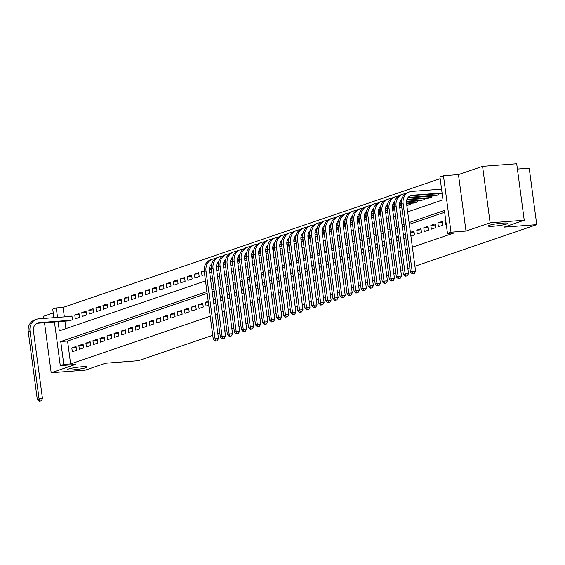 <?xml version="1.0" encoding="UTF-8"?>
<svg xmlns="http://www.w3.org/2000/svg" width="565" height="565" viewBox="0 0 565 565"><rect width="100%" height="100%" fill="white"/><g stroke="black" fill="none" stroke-linecap="round" stroke-linejoin="round"><path stroke-width="0.85" d="M493.52 226.198A9.916 1.052 -7.6 0 1 488.202 225.972A9.916 1.052 -7.6 0 1 502.532 223.119A9.916 1.052 -7.6 0 1 507.85 223.345A9.916 1.052 -7.6 0 1 493.52 226.198M72.878 369.849A9.916 1.052 -7.6 0 1 67.56 369.623A9.916 1.052 -7.6 0 1 81.89 366.777A9.916 1.052 -7.6 0 1 87.215 367.003A9.916 1.052 -7.6 0 1 72.878 369.849M407.676 211.882L442.995 199.819L439.937 176.923L443.461 175.722L450.997 232.208L447.473 233.409L444.422 210.512L409.102 222.568M458.469 174.578L466.005 231.064L490.123 222.829L524.235 220.237L516.7 163.744L482.581 166.343L458.469 174.578L443.461 175.722M517.413 169.062L529.214 168.165L536.75 224.651L414.929 266.256M53.244 312.968L43.639 316.245L43.929 318.434M53.88 317.678L52.736 309.154L56.26 307.953L57.517 317.403M440.17 178.653L63.082 307.431L56.26 307.953M490.123 222.829L482.581 166.343M44.501 322.714L51.175 372.738L75.286 364.503L60.278 365.647L54.445 321.958M212.758 335.299L138.284 360.731L105.535 363.224L85.294 370.139L51.175 372.738M445.721 220.258L444.923 220.527L445.432 224.347L446.23 224.072M438.391 226.749L442.614 225.308L442.105 221.494L437.882 222.935L438.391 226.749M431.349 229.157L435.573 227.716L435.064 223.895L430.841 225.336L431.349 229.157M424.308 231.558L428.538 230.117L428.023 226.297L423.799 227.744L424.308 231.558M417.274 233.966L421.497 232.519L420.989 228.705L416.758 230.146L417.274 233.966M410.91 236.135L414.456 234.927L413.947 231.106L410.402 232.321M403.869 238.543L405.854 237.865M396.835 240.944L398.819 240.266M389.793 243.346L391.778 242.668M382.752 245.754L384.737 245.076M375.711 248.155L377.695 247.477M368.67 250.563L370.654 249.885M361.635 252.965L363.613 252.287M354.594 255.366L356.579 254.695M347.553 257.774L349.537 257.096M340.511 260.175L342.496 259.497M333.47 262.584L335.455 261.906M326.436 264.985L328.413 264.307M319.395 267.393L321.379 266.715M312.353 269.795L314.338 269.117M305.312 272.196L307.296 271.525M298.271 274.604L300.255 273.926M291.229 277.005L293.214 276.327M284.195 279.414L286.18 278.736M277.154 281.815L279.138 281.137M270.112 284.223L272.097 283.545M263.071 286.625L265.056 285.947M256.03 289.026L258.014 288.348M248.996 291.434L250.973 290.756M241.954 293.835L243.939 293.157M234.913 296.244L236.897 295.566M227.872 298.645L229.856 297.967M220.83 301.053L222.815 300.375M213.789 303.454L215.774 302.776M208.224 301.364L205.561 302.275L206.07 306.089L208.739 305.178M199.028 308.497L203.252 307.056L202.743 303.236L198.52 304.676L199.028 308.497M191.994 310.898L196.217 309.458L195.709 305.637L191.479 307.085L191.994 310.898M184.953 313.307L189.176 311.859L188.668 308.045L184.444 309.486L184.953 313.307M177.911 315.708L182.135 314.267L181.626 310.446L177.403 311.894L177.911 315.708M170.87 318.109L175.094 316.668L174.585 312.855L170.362 314.295L170.87 318.109M163.829 320.517L168.052 319.077L167.544 315.256L163.32 316.697L163.829 320.517M156.788 322.919L161.018 321.478L160.502 317.664L156.279 319.105L156.788 322.919M149.753 325.327L153.977 323.879L153.468 320.065L149.245 321.506L149.753 325.327M142.712 327.728L146.935 326.288L146.427 322.467L142.203 323.915L142.712 327.728M135.671 330.137L139.894 328.689L139.386 324.875L135.162 326.316L135.671 330.137M128.629 332.538L132.853 331.097L132.344 327.276L128.121 328.724L128.629 332.538M121.588 334.939L125.818 333.498L125.303 329.685L121.08 331.125L121.588 334.939M114.554 337.347L118.777 335.907L118.269 332.086L114.038 333.527L114.554 337.347M107.512 339.749L111.736 338.308L111.227 334.494L107.004 335.935L107.512 339.749M100.471 342.157L104.695 340.709L104.186 336.895L99.963 338.336L100.471 342.157M93.43 344.558L97.653 343.117L97.145 339.297L92.921 340.744L93.43 344.558M86.389 346.966L90.612 345.519L90.103 341.705L85.88 343.146L86.389 346.966M79.354 349.368L83.578 347.927L83.069 344.106L78.839 345.554L79.354 349.368M68.196 320.913L72.461 319.797L71.953 315.976L70.717 316.4M79.142 314.684L74.771 315.016L78.994 313.575L79.503 317.389L75.279 318.829L74.771 315.016M86.177 312.276L81.805 312.615L86.028 311.167L86.544 314.988L82.313 316.428L81.805 312.615M93.218 309.874L88.846 310.206L93.07 308.765L93.578 312.579L89.355 314.027L88.846 310.206M100.259 307.473L95.888 307.805L100.111 306.364L100.619 310.178L96.396 311.619L95.888 307.805M107.301 305.065L102.929 305.397L107.152 303.956L107.661 307.777L103.437 309.217L102.929 305.397M114.342 302.663L109.97 302.995L114.194 301.555L114.702 305.368L110.479 306.809L109.97 302.995M121.376 300.255L117.004 300.587L121.235 299.146L121.743 302.967L117.52 304.408L117.004 300.587M128.417 297.854L124.046 298.186L128.269 296.745L128.778 300.559L124.554 302.007L124.046 298.186M135.459 295.453L131.087 295.785L135.31 294.337L135.819 298.158L131.596 299.598L131.087 295.785M142.5 293.044L138.128 293.376L142.352 291.936L142.86 295.749L138.637 297.197L138.128 293.376M149.541 290.643L145.17 290.975L149.393 289.534L149.902 293.348L145.678 294.789L145.17 290.975M156.583 288.235L152.211 288.567L156.434 287.126L156.943 290.947L152.72 292.388L152.211 288.567M163.617 285.834L159.245 286.165L163.469 284.725L163.984 288.538L159.754 289.979L159.245 286.165M170.658 283.425L166.287 283.764L170.51 282.316L171.018 286.137L166.795 287.578L166.287 283.764M177.7 281.024L173.328 281.356L177.551 279.915L178.06 283.729L173.836 285.177L173.328 281.356M184.741 278.623L180.369 278.955L184.593 277.507L185.101 281.328L180.878 282.768L180.369 278.955M191.782 276.214L187.411 276.546L191.634 275.106L192.142 278.919L187.919 280.367L187.411 276.546M198.816 273.813L194.445 274.145L198.668 272.704L199.184 276.518L194.953 277.959L194.445 274.145M204.248 271.532L201.486 271.737L204.17 270.826M211.289 269.124L209.354 269.272M211.211 268.417L209.361 269.053M218.323 266.722L216.388 266.871M218.252 266.016L216.402 266.645M225.364 264.314L223.429 264.462M225.294 263.608L223.443 264.243M232.406 261.913L230.471 262.061M63.082 307.431L64.346 316.88M64.911 321.16L65.907 328.604M201.486 271.737L201.995 275.558L204.664 274.647M209.721 272.916L211.698 272.245M216.755 270.515L218.74 269.837M223.797 268.114L225.781 267.436M230.838 265.705L232.822 265.027M237.879 263.304L239.864 262.626M244.92 260.896L246.905 260.218M251.955 258.495L253.939 257.817M258.996 256.093L260.981 255.415M266.037 253.685L268.022 253.007M273.079 251.284L275.063 250.606M280.12 248.875L282.105 248.197M287.161 246.474L289.139 245.796M294.196 244.066L296.18 243.388M301.237 241.665L303.221 240.987M308.278 239.263L310.263 238.585M315.319 236.855L317.304 236.177M322.361 234.454L324.345 233.776M329.395 232.046L331.38 231.368M336.436 229.644L338.421 228.966M343.478 227.236L345.462 226.558M350.519 224.835L352.504 224.157M357.56 222.433L359.545 221.755M364.602 220.025L366.579 219.347M371.636 217.624L373.62 216.946M378.677 215.216L380.662 214.538M385.718 212.814L387.703 212.136M392.76 210.406L394.744 209.735M399.801 208.005L401.779 207.327M406.835 205.604L410.381 204.389L410.239 203.329M413.156 203.103L417.422 201.988L417.281 200.921M420.191 200.702L424.463 199.579L424.322 198.52M427.232 198.294L431.498 197.178L431.356 196.112M434.273 195.893L438.539 194.777L438.398 193.71M441.314 193.491L442.155 193.541M207.157 293.348L67.567 341.02L70.618 363.924L210.215 316.252M215.272 314.521L217.25 313.843M222.306 312.12L224.291 311.442M229.348 309.712L231.332 309.034M236.389 307.311L238.374 306.633M243.43 304.909L245.415 304.231M250.472 302.501L252.456 301.823M257.506 300.1L259.49 299.422M264.547 297.691L266.532 297.013M271.588 295.29L273.573 294.612M278.63 292.882L280.614 292.204M285.671 290.481L287.656 289.803M292.712 288.079L294.69 287.401M299.747 285.671L301.731 284.993M306.788 283.27L308.773 282.592M313.829 280.862L315.814 280.184M320.871 278.46L322.855 277.782M327.912 276.052L329.896 275.381M334.946 273.651L336.931 272.973M341.987 271.249L343.972 270.571M349.029 268.841L351.013 268.163M356.07 266.44L358.055 265.762M363.111 264.032L365.096 263.354M370.153 261.63L372.13 260.952M377.187 259.222L379.172 258.551M384.228 256.821L386.213 256.143M391.27 254.42L393.254 253.742M398.311 252.011L400.295 251.333M405.352 249.61L407.33 248.932M412.386 247.202L454.302 232.893L447.473 233.409M444.655 212.242L409.335 224.305M404.279 226.028L402.294 226.706M397.237 228.437L395.253 229.115M390.196 230.838L388.212 231.516M383.155 233.246L381.17 233.917M376.12 235.647L374.136 236.325M369.079 238.049L367.095 238.727M362.038 240.457L360.053 241.135M354.997 242.858L353.012 243.536M347.955 245.267L345.971 245.945M340.914 247.668L338.936 248.346M333.88 250.069L331.895 250.747M326.838 252.477L324.854 253.155M319.797 254.879L317.812 255.557M312.756 257.287L310.771 257.965M305.714 259.688L303.737 260.366M298.68 262.096L296.696 262.774M291.639 264.498L289.654 265.176M284.598 266.899L282.613 267.577M277.556 269.307L275.572 269.985M270.515 271.709L268.53 272.387M263.481 274.117L261.496 274.795M256.439 276.518L254.455 277.196M249.398 278.926L247.413 279.597M242.357 281.328L240.372 282.006M235.315 283.729L233.331 284.407M228.274 286.137L226.297 286.815M221.24 288.538L219.255 289.216M214.199 290.947L212.214 291.625M72.313 351.769L76.536 350.328L76.028 346.514L71.804 347.955L72.313 351.769M215.265 298.963L213.28 299.641M222.306 296.554L220.322 297.232M229.348 294.153L227.363 294.831M236.389 291.745L234.404 292.423M243.43 289.344L241.446 290.022M250.465 286.935L248.48 287.613M257.506 284.534L255.521 285.212M264.547 282.133L262.563 282.811M271.588 279.724L269.604 280.402M278.63 277.323L276.645 278.001M285.664 274.915L283.687 275.593M292.705 272.514L290.721 273.192M299.747 270.112L297.762 270.783M306.788 267.704L304.803 268.382M313.829 265.303L311.845 265.981M320.863 262.895L318.886 263.572M327.905 260.493L325.92 261.171M334.946 258.085L332.962 258.763M341.987 255.684L340.003 256.362M349.029 253.282L347.044 253.953M356.07 250.874L354.086 251.552M363.104 248.473L361.12 249.151M370.146 246.065L368.161 246.743M377.187 243.663L375.202 244.341M384.228 241.255L382.244 241.933M391.27 238.854L389.285 239.532M398.304 236.453L396.326 237.131M405.345 234.044L403.361 234.722M409.872 267.987L407.895 268.658M402.838 270.388L400.853 271.066M395.797 272.789L393.812 273.467M388.755 275.197L386.771 275.875M381.714 277.599L379.729 278.277M374.673 280.007L372.688 280.685M367.638 282.408L365.654 283.086M360.597 284.809L358.613 285.487M353.556 287.218L351.571 287.896M346.514 289.619L344.53 290.297M339.473 292.027L337.489 292.705M332.432 294.429L330.454 295.107M325.398 296.837L323.413 297.515M318.356 299.238L316.372 299.916M311.315 301.639L309.33 302.317M304.274 304.048L302.289 304.726M297.232 306.449L295.248 307.127M290.198 308.857L288.214 309.535M283.157 311.259L281.172 311.937M276.115 313.667L274.131 314.338M269.074 316.068L267.09 316.746M262.033 318.469L260.048 319.147M254.999 320.878L253.014 321.556M247.957 323.279L245.973 323.957M240.916 325.687L238.931 326.365M233.875 328.088L231.89 328.766M226.833 330.497L224.849 331.168M219.792 332.898L217.815 333.576M466.005 231.064L450.997 232.208M70.618 363.924L63.796 364.439L60.278 365.647M524.235 220.237L503.994 227.144L536.75 224.651M58.089 321.683L59.318 330.857L205.498 280.932M210.554 279.202L212.539 278.524M217.596 276.801L219.58 276.123M224.637 274.392L226.621 273.714M231.678 271.991L233.663 271.313M238.72 269.583L240.697 268.912M245.754 267.181L247.738 266.503M252.795 264.78L254.78 264.102M259.836 262.372L261.821 261.694M266.878 259.971L268.862 259.293M273.919 257.562L275.904 256.884M280.953 255.161L282.938 254.483M287.995 252.753L289.979 252.082M295.036 250.352L297.021 249.673M302.077 247.95L304.062 247.272M309.119 245.542L311.103 244.864M316.16 243.141L318.137 242.463M323.194 240.732L325.179 240.054M330.235 238.331L332.22 237.653M337.277 235.93L339.261 235.252M344.318 233.522L346.303 232.844M351.359 231.12L353.337 230.442M358.394 228.712L360.378 228.034M365.435 226.311L367.42 225.633M372.476 223.902L374.461 223.224M379.518 221.501L381.502 220.823M386.559 219.1L388.543 218.422M393.593 216.692L395.578 216.014M400.634 214.29L402.619 213.612M206.924 291.618L60.738 341.543L63.796 364.439M404.046 224.298L402.061 224.976M397.004 226.699L395.02 227.377M389.963 229.107L387.986 229.786M382.929 231.509L380.944 232.187M375.887 233.917L373.903 234.595M368.846 236.318L366.862 236.996M361.805 238.727L359.82 239.398M354.764 241.128L352.779 241.806M347.729 243.529L345.745 244.207M340.688 245.937L338.703 246.615M333.647 248.339L331.662 249.017M326.605 250.747L324.621 251.425M319.564 253.148L317.579 253.826M312.53 255.557L310.545 256.228M305.488 257.958L303.504 258.636M298.447 260.359L296.463 261.037M291.406 262.767L289.421 263.445M284.365 265.169L282.38 265.847M277.323 267.577L275.346 268.255M270.289 269.978L268.304 270.656M263.248 272.379L261.263 273.057M256.206 274.788L254.222 275.466M249.165 277.189L247.18 277.867M242.124 279.597L240.139 280.275M235.089 281.999L233.105 282.677M228.048 284.407L226.064 285.085M221.007 286.808L219.022 287.486M213.965 289.209L211.981 289.887M67.567 341.02L60.738 341.543M76.176 347.623L71.804 347.955M83.21 345.215L78.839 345.554M90.252 342.814L85.88 343.146M97.293 340.413L92.921 340.744M104.334 338.004L99.963 338.336M111.376 335.603L107.004 335.935M118.417 333.195L114.038 333.527M125.451 330.793L121.08 331.125M132.493 328.385L128.121 328.724M139.534 325.984L135.162 326.316M146.575 323.583L142.203 323.915M153.616 321.174L149.245 321.506M160.651 318.773L156.279 319.105M167.692 316.365L163.32 316.697M174.733 313.963L170.362 314.295M181.775 311.555L177.403 311.894M188.816 309.154L184.444 309.486M195.857 306.753L191.479 307.085M202.891 304.344L198.52 304.676M208.323 302.063L205.561 302.275M215.357 299.662L213.309 299.817M222.398 297.254L220.35 297.409M229.439 294.852L227.384 295.008M236.481 292.444L234.426 292.606M243.522 290.043L241.467 290.198M250.563 287.642L248.508 287.797M257.598 285.233L255.549 285.389M264.639 282.832L262.584 282.987M271.68 280.424L269.625 280.579M278.722 278.022L276.666 278.178M285.763 275.621L283.708 275.777M292.797 273.213L290.749 273.368M299.838 270.812L297.79 270.967M306.88 268.403L304.825 268.559M313.921 266.002L311.866 266.157M320.962 263.594L318.907 263.756M328.004 261.192L325.949 261.348M335.038 258.791L332.99 258.947M342.079 256.383L340.024 256.538M349.121 253.982L347.065 254.137M356.162 251.573L354.107 251.729M363.203 249.172L361.148 249.327M370.237 246.764L368.189 246.926M377.279 244.363L375.224 244.518M384.32 241.961L382.265 242.117M391.361 239.553L389.306 239.708M398.403 237.152L396.348 237.307M405.437 234.743L403.389 234.899M414.096 232.215L410.43 232.498M421.137 229.814L416.758 230.146M428.171 227.413L423.799 227.744M435.212 225.004L430.841 225.336M442.254 222.603L437.882 222.935M445.75 220.47L444.923 220.527M39.119 401.256L41.189 400.91L39.119 401.256L37.304 399.526L39.063 398.925L30.009 331.062A11.618 10.191 -108.9 0 1 36.492 319.289A11.618 10.191 -108.9 0 1 38.717 318.837L71.995 316.301M69.467 320.814L37.467 323.251A7.748 6.794 71.1 0 0 36.887 323.321M71.225 320.214L39.225 322.65A7.748 6.794 71.1 0 0 37.742 322.954A7.748 6.794 71.1 0 0 33.42 330.808L42.474 398.664L41.189 400.91M37.304 399.526L28.25 331.662A11.618 10.191 -108.9 0 1 34.733 319.889L36.492 319.289M39.825 401.016L39.063 398.925L42.474 398.664M215.124 341.147L217.193 340.801L215.124 341.147L213.302 339.424L215.067 338.823L206.013 270.96A11.618 10.191 -108.9 0 1 212.489 259.187A11.618 10.191 -108.9 0 1 214.714 258.728L215.3 258.685M245.471 260.712L244.899 260.755M239.666 261.15L237.611 261.305M232.377 261.708L230.478 261.849M225.266 262.245L223.782 262.358M218.429 262.767L217.68 262.824M246.891 260.133L244.836 260.288M239.602 260.691L237.554 260.846M232.335 261.242L230.52 261.383M225.287 261.779L223.952 261.877M218.528 262.294L218.062 262.329M211.649 264.081A7.748 6.794 71.1 0 0 209.424 270.699L218.478 338.562L217.193 340.801M213.302 339.424L204.248 271.56A11.618 10.191 -108.9 0 1 210.731 259.787L212.489 259.187M215.823 340.907L215.067 338.823L218.478 338.562M222.158 338.746L224.227 338.4L222.158 338.746L220.343 337.015L222.102 336.415L213.047 268.552A11.618 10.191 -108.9 0 1 219.531 256.778A11.618 10.191 -108.9 0 1 221.755 256.326L222.342 256.277M252.506 258.304L251.941 258.346M246.707 258.749L244.652 258.904M239.419 259.3L237.519 259.448M232.3 259.844L230.824 259.957M225.47 260.366L224.722 260.423M253.932 257.732L251.877 257.887M246.644 258.283L244.596 258.438M239.376 258.841L237.561 258.975M232.328 259.377L230.993 259.476M225.569 259.893L225.103 259.928M218.69 261.68A7.748 6.794 71.1 0 0 216.459 268.29L225.52 336.154L224.227 338.4M220.343 337.015L211.289 269.152A11.618 10.191 -108.9 0 1 217.772 257.379L219.531 256.778M222.864 338.506L222.102 336.415L225.52 336.154M229.199 336.337L231.269 335.998L229.199 336.337L227.384 334.614L229.143 334.014L220.089 266.15A11.618 10.191 -108.9 0 1 226.572 254.377A11.618 10.191 -108.9 0 1 228.797 253.918L229.376 253.876M259.547 255.903L258.982 255.945M253.749 256.341L251.693 256.503M246.46 256.898L244.56 257.04M239.341 257.442L237.865 257.555M232.512 257.958L231.763 258.014M260.974 255.323L258.918 255.486M253.685 255.881L251.637 256.037M246.418 256.432L244.603 256.574M239.369 256.969L238.035 257.075M232.611 257.485L232.137 257.52M225.732 259.271A7.748 6.794 71.1 0 0 223.5 265.889L232.554 333.753L231.269 335.998M227.384 334.614L218.33 266.751A11.618 10.191 -108.9 0 1 224.814 254.977L226.572 254.377M229.906 336.097L229.143 334.014L232.554 333.753M236.241 333.936L238.31 333.59L236.241 333.936L234.426 332.206L236.184 331.606L227.13 263.742A11.618 10.191 -108.9 0 1 233.613 251.969A11.618 10.191 -108.9 0 1 235.838 251.517L236.417 251.474M266.588 253.494L266.016 253.544M260.783 253.939L258.735 254.095M253.501 254.497L251.602 254.638M246.382 255.034L244.906 255.147M239.546 255.557L238.804 255.613M268.008 252.922L265.96 253.078M260.726 253.48L258.671 253.636M253.459 254.031L251.644 254.165M246.404 254.568L245.076 254.667M239.645 255.083L239.179 255.119M232.766 256.87A7.748 6.794 71.1 0 0 230.541 263.488L239.595 331.351L238.31 333.59M234.426 332.206L225.371 264.349A11.618 10.191 -108.9 0 1 231.848 252.569L233.613 251.969M236.947 333.696L236.184 331.606L239.595 331.351M243.282 331.535L245.351 331.189L243.282 331.535L241.467 329.805L243.225 329.204L234.171 261.341A11.618 10.191 -108.9 0 1 240.648 249.568A11.618 10.191 -108.9 0 1 242.879 249.109L243.459 249.066M273.63 251.093L273.057 251.135M267.824 251.538L265.769 251.693M260.543 252.089L258.643 252.237M253.424 252.633L251.948 252.746M246.587 253.148L245.846 253.205M275.049 250.521L272.994 250.676M267.761 251.072L265.712 251.227M260.493 251.623L258.685 251.764M253.445 252.16L252.11 252.265M246.686 252.675L246.22 252.71M239.807 254.469A7.748 6.794 71.1 0 0 237.583 261.079L246.637 328.943L245.351 331.189M241.467 329.805L232.413 261.941A11.618 10.191 -108.9 0 1 238.889 250.168L240.648 249.568M243.988 331.288L243.225 329.204L246.637 328.943M250.323 329.127L252.393 328.781L250.323 329.127L248.508 327.403L250.267 326.803L241.213 258.94A11.618 10.191 -108.9 0 1 247.689 247.166A11.618 10.191 -108.9 0 1 249.921 246.707L250.5 246.665M280.671 248.692L280.099 248.734M274.865 249.13L272.81 249.285M267.584 249.688L265.684 249.829M260.465 250.224L258.982 250.337M253.629 250.747L252.88 250.804M282.09 248.113L280.035 248.268M274.802 248.671L272.754 248.826M267.535 249.222L265.72 249.363M260.486 249.758L259.151 249.857M253.727 250.274L253.261 250.309M246.849 252.061A7.748 6.794 71.1 0 0 244.624 258.678L253.678 326.542L252.393 328.781M248.508 327.403L239.447 259.54A11.618 10.191 -108.9 0 1 245.93 247.767L247.689 247.166M251.022 328.887L250.267 326.803L253.678 326.542M257.365 326.725L259.427 326.379L257.365 326.725L255.542 324.995L257.308 324.395L248.247 256.531A11.618 10.191 -108.9 0 1 254.73 244.758A11.618 10.191 -108.9 0 1 256.955 244.306L257.541 244.257M287.712 246.284L287.14 246.326M281.907 246.728L279.852 246.884M274.618 247.279L272.718 247.428M267.506 247.823L266.023 247.936M260.67 248.346L259.921 248.402M289.132 245.711L287.077 245.867M281.843 246.262L279.795 246.418M274.576 246.82L272.761 246.954M267.528 247.357L266.193 247.456M260.769 247.865L260.303 247.901M253.89 249.659A7.748 6.794 71.1 0 0 251.665 256.27L260.719 324.133L259.427 326.379M255.542 324.995L246.488 257.132A11.618 10.191 -108.9 0 1 252.972 245.358L254.73 244.758M258.064 326.485L257.308 324.395L260.719 324.133M264.399 324.317L266.468 323.971L264.399 324.317L262.584 322.594L264.342 321.994L255.288 254.13A11.618 10.191 -108.9 0 1 261.772 242.357A11.618 10.191 -108.9 0 1 263.996 241.898L264.582 241.855M294.746 243.882L294.181 243.925M288.948 244.32L286.893 244.476M281.66 244.878L279.76 245.019M274.541 245.422L273.065 245.528M267.711 245.937L266.963 245.994M296.173 243.303L294.118 243.459M288.885 243.861L286.836 244.016M281.617 244.412L279.802 244.553M274.569 244.949L273.234 245.048M267.81 245.464L267.344 245.5M260.931 247.251A7.748 6.794 71.1 0 0 258.699 253.869L267.754 321.732L266.468 323.971M262.584 322.594L253.53 254.73A11.618 10.191 -108.9 0 1 260.013 242.957L261.772 242.357M265.105 324.077L264.342 321.994L267.754 321.732M271.44 321.916L273.509 321.57L271.44 321.916L269.625 320.186L271.384 319.585L262.329 251.722A11.618 10.191 -108.9 0 1 268.813 239.948A11.618 10.191 -108.9 0 1 271.038 239.496L271.617 239.447M301.788 241.474L301.216 241.516M295.982 241.919L293.934 242.074M288.701 242.47L286.801 242.618M281.582 243.014L280.106 243.127M274.745 243.536L274.004 243.593M303.207 240.902L301.159 241.057M295.926 241.453L293.871 241.608M288.659 242.011L286.843 242.145M281.603 242.547L280.275 242.646M274.851 243.063L274.378 243.098M267.965 244.85A7.748 6.794 71.1 0 0 265.741 251.467L274.795 319.324L273.509 321.57M269.625 320.186L260.571 252.322A11.618 10.191 -108.9 0 1 267.047 240.549L268.813 239.948M272.146 321.676L271.384 319.585L274.795 319.324M278.481 319.507L280.551 319.169L278.481 319.507L276.666 317.784L278.425 317.184L269.371 249.32A11.618 10.191 -108.9 0 1 275.847 237.547A11.618 10.191 -108.9 0 1 278.079 237.088L278.658 237.046M308.829 239.073L308.257 239.115M303.024 239.511L300.976 239.673M295.742 240.069L293.842 240.21M288.623 240.612L287.147 240.725M281.787 241.128L281.045 241.184M310.249 238.494L308.2 238.656M302.967 239.052L300.912 239.207M295.693 239.602L293.885 239.744M288.644 240.139L287.31 240.245M281.886 240.655L281.419 240.69M275.007 242.441A7.748 6.794 71.1 0 0 272.782 249.059L281.836 316.923L280.551 319.169M276.666 317.784L267.612 249.921A11.618 10.191 -108.9 0 1 274.089 238.148L275.847 237.547M279.188 319.267L278.425 317.184L281.836 316.923M285.523 317.106L287.592 316.76L285.523 317.106L283.708 315.383L285.466 314.776L276.412 246.912A11.618 10.191 -108.9 0 1 282.888 235.139A11.618 10.191 -108.9 0 1 285.12 234.687L285.699 234.645M315.87 236.664L315.298 236.714M310.065 237.109L308.01 237.265M302.784 237.667L300.884 237.809M295.665 238.204L294.188 238.317M288.828 238.727L288.086 238.783M317.29 236.092L315.235 236.248M310.001 236.65L307.953 236.806M302.734 237.201L300.926 237.335M295.686 237.738L294.351 237.837M288.927 238.253L288.461 238.289M282.048 240.04A7.748 6.794 71.1 0 0 279.823 246.658L288.877 314.521L287.592 316.76M283.708 315.383L274.647 247.519A11.618 10.191 -108.9 0 1 281.13 235.746L282.888 235.139M286.222 316.866L285.466 314.776L288.877 314.521M292.564 314.705L294.633 314.359L292.564 314.705L290.742 312.975L292.508 312.374L283.453 244.511A11.618 10.191 -108.9 0 1 289.93 232.738A11.618 10.191 -108.9 0 1 292.154 232.279L292.741 232.236M322.912 234.263L322.34 234.305M317.106 234.708L315.051 234.863M309.818 235.259L307.918 235.407M302.706 235.803L301.223 235.916M295.869 236.318L295.121 236.382M324.331 233.691L322.276 233.846M317.043 234.242L314.995 234.397M309.775 234.793L307.96 234.934M302.727 235.33L301.392 235.436M295.968 235.845L295.502 235.88M289.089 237.639A7.748 6.794 71.1 0 0 286.865 244.25L295.919 312.113L294.633 314.359M290.742 312.975L281.688 245.111A11.618 10.191 -108.9 0 1 288.171 233.338L289.93 232.738M293.263 314.465L292.508 312.374L295.919 312.113M299.598 312.297L301.668 311.951L299.598 312.297L297.783 310.573L299.542 309.973L290.488 242.11A11.618 10.191 -108.9 0 1 296.971 230.336A11.618 10.191 -108.9 0 1 299.196 229.877L299.782 229.835M329.946 231.862L329.381 231.904M324.148 232.3L322.092 232.455M316.859 232.858L314.959 232.999M309.74 233.394L308.264 233.507M302.911 233.917L302.162 233.974M331.373 231.283L329.317 231.438M324.084 231.841L322.036 231.996M316.817 232.392L315.002 232.533M309.768 232.928L308.434 233.027M303.01 233.444L302.543 233.479M296.131 235.231A7.748 6.794 71.1 0 0 293.899 241.848L302.96 309.712L301.668 311.951M297.783 310.573L288.729 242.71A11.618 10.191 -108.9 0 1 295.213 230.937L296.971 230.336M300.305 312.057L299.542 309.973L302.96 309.712M306.64 309.895L308.709 309.549L306.64 309.895L304.825 308.165L306.583 307.565L297.529 239.701A11.618 10.191 -108.9 0 1 304.012 227.928A11.618 10.191 -108.9 0 1 306.237 227.476L306.816 227.427M336.987 229.454L336.422 229.496M331.189 229.899L329.134 230.054M323.9 230.449L322.001 230.598M316.781 230.993L315.305 231.106M309.945 231.516L309.203 231.572M338.414 228.882L336.359 229.037M331.125 229.432L329.07 229.588M323.858 229.99L322.043 230.124M316.81 230.527L315.475 230.626M310.051 231.036L309.578 231.071M303.165 232.829A7.748 6.794 71.1 0 0 300.94 239.44L309.994 307.304L308.709 309.549M304.825 308.165L295.77 240.302A11.618 10.191 -108.9 0 1 302.254 228.528L304.012 227.928M307.346 309.655L306.583 307.565L309.994 307.304M313.681 307.487L315.75 307.148L313.681 307.487L311.866 305.764L313.624 305.164L304.57 237.3A11.618 10.191 -108.9 0 1 311.054 225.527A11.618 10.191 -108.9 0 1 313.278 225.068L313.858 225.025M344.029 227.052L343.456 227.095M338.223 227.49L336.175 227.646M330.942 228.048L329.042 228.189M323.823 228.592L322.347 228.698M316.986 229.107L316.245 229.164M345.448 226.473L343.4 226.629M338.167 227.031L336.111 227.187M330.899 227.582L329.084 227.723M323.844 228.119L322.516 228.225M317.085 228.634L316.619 228.67M310.206 230.421A7.748 6.794 71.1 0 0 307.981 237.039L317.036 304.902L315.75 307.148M311.866 305.764L302.812 237.9A11.618 10.191 -108.9 0 1 309.288 226.127L311.054 225.527M314.387 307.247L313.624 305.164L317.036 304.902M320.722 305.086L322.792 304.74L320.722 305.086L318.907 303.356L320.666 302.755L311.612 234.892A11.618 10.191 -108.9 0 1 318.088 223.119A11.618 10.191 -108.9 0 1 320.32 222.666L320.899 222.617M351.07 224.644L350.498 224.693M345.264 225.089L343.209 225.244M337.983 225.64L336.083 225.788M330.864 226.184L329.388 226.297M324.028 226.706L323.286 226.763M352.489 224.072L350.434 224.227M345.201 224.623L343.153 224.785M337.934 225.181L336.126 225.315M330.885 225.718L329.55 225.816M324.126 226.233L323.66 226.268M317.248 228.02A7.748 6.794 71.1 0 0 315.023 234.637L324.077 302.501L322.792 304.74M318.907 303.356L309.853 235.492A11.618 10.191 -108.9 0 1 316.329 223.719L318.088 223.119M321.429 304.846L320.666 302.755L324.077 302.501M327.764 302.678L329.833 302.339L327.764 302.678L325.941 300.954L327.707 300.354L318.653 232.49A11.618 10.191 -108.9 0 1 325.129 220.717A11.618 10.191 -108.9 0 1 327.354 220.258L327.94 220.216M358.111 222.243L357.539 222.285M352.306 222.681L350.251 222.843M345.017 223.239L343.125 223.38M337.905 223.782L336.422 223.895M331.069 224.298L330.32 224.354M359.531 221.664L357.476 221.826M352.242 222.222L350.194 222.377M344.975 222.772L343.16 222.914M337.927 223.309L336.592 223.415M331.168 223.825L330.702 223.86M324.289 225.612A7.748 6.794 71.1 0 0 322.064 232.229L331.118 300.093L329.833 302.339M325.941 300.954L316.887 233.091A11.618 10.191 -108.9 0 1 323.371 221.318L325.129 220.717M328.463 302.437L327.707 300.354L331.118 300.093M334.798 300.276L336.867 299.93L334.798 300.276L332.983 298.553L334.748 297.946L325.687 230.082A11.618 10.191 -108.9 0 1 332.171 218.309A11.618 10.191 -108.9 0 1 334.395 217.857L334.981 217.815M365.145 219.841L364.58 219.884M359.347 220.279L357.292 220.435M352.059 220.837L350.159 220.979M344.94 221.374L343.464 221.487M338.11 221.897L337.362 221.953M366.572 219.262L364.517 219.418M359.284 219.82L357.235 219.976M352.016 220.371L350.201 220.505M344.968 220.908L343.633 221.007M338.209 221.423L337.743 221.459M331.33 223.21A7.748 6.794 71.1 0 0 329.098 229.828L338.16 297.691L336.867 299.93M332.983 298.553L323.929 230.69A11.618 10.191 -108.9 0 1 330.412 218.916L332.171 218.309M335.504 300.036L334.748 297.946L338.16 297.691M341.839 297.875L343.908 297.529L341.839 297.875L340.024 296.145L341.783 295.544L332.728 227.681A11.618 10.191 -108.9 0 1 339.212 215.908A11.618 10.191 -108.9 0 1 341.437 215.449L342.023 215.406M372.187 217.433L371.622 217.476M366.388 217.878L364.333 218.034M359.1 218.429L357.2 218.577M351.981 218.973L350.505 219.086M345.151 219.495L344.403 219.552M373.613 216.861L371.558 217.017M366.325 217.412L364.277 217.567M359.058 217.963L357.242 218.104M352.009 218.5L350.674 218.606M345.25 219.015L344.777 219.051M338.371 220.809A7.748 6.794 71.1 0 0 336.14 227.42L345.194 295.283L343.908 297.529M340.024 296.145L330.97 228.281A11.618 10.191 -108.9 0 1 337.453 216.508L339.212 215.908M342.545 297.635L341.783 295.544L345.194 295.283M348.88 295.467L350.95 295.121L348.88 295.467L347.065 293.744L348.824 293.143L339.77 225.28A11.618 10.191 -108.9 0 1 346.253 213.506A11.618 10.191 -108.9 0 1 348.478 213.047L349.057 213.005M379.228 215.032L378.656 215.074M373.423 215.47L371.375 215.625M366.141 216.028L364.241 216.169M359.022 216.565L357.546 216.678M352.186 217.087L351.444 217.144M380.648 214.453L378.599 214.608M373.366 215.011L371.311 215.166M366.099 215.562L364.284 215.703M359.043 216.098L357.716 216.197M352.285 216.614L351.818 216.649M345.406 218.401A7.748 6.794 71.1 0 0 343.181 225.018L352.235 292.882L350.95 295.121M347.065 293.744L338.011 225.88A11.618 10.191 -108.9 0 1 344.488 214.107L346.253 213.506M349.587 295.227L348.824 293.143L352.235 292.882M355.922 293.065L357.991 292.719L355.922 293.065L354.107 291.335L355.865 290.735L346.811 222.871A11.618 10.191 -108.9 0 1 353.287 211.098A11.618 10.191 -108.9 0 1 355.519 210.646L356.098 210.597M386.269 212.624L385.697 212.666M380.464 213.069L378.409 213.224M373.183 213.619L371.283 213.768M366.064 214.163L364.587 214.276M359.227 214.686L358.485 214.742M387.689 212.052L385.634 212.207M380.4 212.602L378.352 212.758M373.133 213.16L371.325 213.295M366.085 213.697L364.75 213.796M359.326 214.206L358.86 214.241M352.447 215.999A7.748 6.794 71.1 0 0 350.222 222.61L359.276 290.474L357.991 292.719M354.107 291.335L345.053 223.472A11.618 10.191 -108.9 0 1 351.529 211.698L353.287 211.098M356.628 292.825L355.865 290.735L359.276 290.474M362.963 290.657L365.032 290.318L362.963 290.657L361.148 288.934L362.907 288.334L353.852 220.47A11.618 10.191 -108.9 0 1 360.329 208.697A11.618 10.191 -108.9 0 1 362.561 208.238L363.14 208.195M393.311 210.222L392.739 210.265M387.505 210.66L385.45 210.816M380.224 211.218L378.324 211.359M373.105 211.762L371.622 211.875M366.268 212.278L365.52 212.334M394.73 209.643L392.675 209.799M387.442 210.201L385.394 210.357M380.174 210.752L378.366 210.893M373.126 211.289L371.791 211.395M366.367 211.804L365.901 211.84M359.488 213.591A7.748 6.794 71.1 0 0 357.264 220.209L366.318 288.072L365.032 290.318M361.148 288.934L352.087 221.07A11.618 10.191 -108.9 0 1 358.57 209.297L360.329 208.697M363.662 290.417L362.907 288.334L366.318 288.072M370.004 288.256L372.067 287.91L370.004 288.256L368.182 286.526L369.948 285.925L360.887 218.062A11.618 10.191 -108.9 0 1 367.37 206.289A11.618 10.191 -108.9 0 1 369.595 205.837L370.181 205.787M400.352 207.814L399.78 207.864M394.547 208.259L392.491 208.414M387.258 208.81L385.358 208.958M380.146 209.354L378.663 209.467M373.31 209.876L372.561 209.933M401.772 207.242L399.716 207.397M394.483 207.793L392.435 207.955M387.216 208.351L385.401 208.485M380.167 208.888L378.832 208.986M373.409 209.403L372.942 209.438M366.53 211.19A7.748 6.794 71.1 0 0 364.305 217.808L373.359 285.671L372.067 287.91M368.182 286.526L359.128 218.662A11.618 10.191 -108.9 0 1 365.611 206.889L367.37 206.289M370.704 288.016L369.948 285.925L373.359 285.671M377.039 285.848L379.108 285.509L377.039 285.848L375.224 284.124L376.982 283.524L367.928 215.661A11.618 10.191 -108.9 0 1 374.411 203.887A11.618 10.191 -108.9 0 1 376.636 203.428L377.222 203.386M407.386 205.413L406.821 205.455M401.588 205.858L399.533 206.013M394.299 206.409L392.4 206.55M387.18 206.952L385.704 207.065M380.351 207.468L379.602 207.524M409.152 204.812L406.758 204.996M401.524 205.392L399.476 205.547M394.257 205.943L392.442 206.084M387.209 206.479L385.874 206.585M380.45 206.995L379.984 207.03M373.571 208.789A7.748 6.794 71.1 0 0 371.339 215.399L380.393 283.263L379.108 285.509M375.224 284.124L366.169 216.261A11.618 10.191 -108.9 0 1 372.653 204.488L374.411 203.887M377.745 285.608L376.982 283.524L380.393 283.263M384.08 283.446L386.149 283.1L384.08 283.446L382.265 281.723L384.023 281.116L374.969 213.259A11.618 10.191 -108.9 0 1 381.453 201.479A11.618 10.191 -108.9 0 1 383.677 201.027L384.257 200.985M414.428 203.012L406.574 203.605M401.341 204.007L399.441 204.149M394.222 204.544L392.746 204.657M387.385 205.067L386.644 205.123M416.186 202.404L406.51 203.146M401.298 203.541L399.483 203.675M394.25 204.078L392.915 204.177M387.491 204.594L387.018 204.629M380.605 206.38A7.748 6.794 71.1 0 0 378.381 212.998L387.435 280.862L386.149 283.1M382.265 281.723L373.211 213.86A11.618 10.191 -108.9 0 1 379.687 202.086L381.453 201.479M384.786 283.206L384.023 281.116L387.435 280.862M391.121 281.045L393.191 280.699L391.121 281.045L389.306 279.315L391.065 278.714L382.011 210.851A11.618 10.191 -108.9 0 1 388.494 199.078A11.618 10.191 -108.9 0 1 390.719 198.619L391.298 198.576M421.469 200.603L406.482 201.747M401.263 202.143L399.787 202.256M394.427 202.666L393.685 202.722M423.227 200.003L406.525 201.274M401.284 201.67L399.949 201.776M394.525 202.185L394.059 202.221M387.647 203.979A7.748 6.794 71.1 0 0 385.422 210.59L394.476 278.453L393.191 280.699M389.306 279.315L380.252 211.451A11.618 10.191 -108.9 0 1 386.728 199.678L388.494 199.078M391.827 280.805L391.065 278.714L394.476 278.453M398.163 278.637L400.232 278.291L398.163 278.637L396.348 276.914L398.106 276.313L389.052 208.45A11.618 10.191 -108.9 0 1 395.528 196.677A11.618 10.191 -108.9 0 1 397.76 196.217L398.339 196.175M428.51 198.202L406.828 199.848M401.468 200.257L400.726 200.314M430.269 197.602L406.991 199.367M401.567 199.784L401.101 199.819M394.688 201.571A7.748 6.794 71.1 0 0 392.463 208.188L401.517 276.052L400.232 278.291M396.348 276.914L387.293 209.05A11.618 10.191 -108.9 0 1 393.77 197.277L395.528 196.677M398.862 278.397L398.106 276.313L401.517 276.052M405.204 276.236L407.273 275.889L405.204 276.236L403.382 274.505L405.147 273.905L396.093 206.041A11.618 10.191 -108.9 0 1 402.57 194.268A11.618 10.191 -108.9 0 1 404.794 193.816L405.38 193.767M435.551 195.794L407.761 197.912M437.31 195.193L408.142 197.418M401.729 199.17A7.748 6.794 71.1 0 0 399.504 205.78L408.559 273.644L407.273 275.889M403.382 274.505L394.328 206.642A11.618 10.191 -108.9 0 1 400.811 194.869L402.57 194.268M405.903 275.995L405.147 273.905L408.559 273.644M412.238 273.827L414.307 273.488L412.238 273.827L410.423 272.104L412.182 271.504L403.127 203.64A11.618 10.191 -108.9 0 1 409.611 191.867A11.618 10.191 -108.9 0 1 411.836 191.408L441.569 189.148M442.141 193.428L410.586 195.829A7.748 6.794 71.1 0 0 410.006 195.9M442.077 192.962L412.344 195.229A7.748 6.794 71.1 0 0 410.861 195.532A7.748 6.794 71.1 0 0 406.539 203.379L415.6 271.242L414.307 273.488M410.423 272.104L401.369 204.24A11.618 10.191 -108.9 0 1 407.852 192.467L409.611 191.867M412.944 273.587L412.182 271.504L415.6 271.242M37.467 323.251L39.225 322.65M28.25 331.662L30.009 331.062M204.248 271.56L206.013 270.96M211.289 269.152L213.047 268.552M218.33 266.751L220.089 266.15M225.371 264.349L227.13 263.742M232.413 261.941L234.171 261.341M239.447 259.54L241.213 258.94M246.488 257.132L248.247 256.531M253.53 254.73L255.288 254.13M260.571 252.322L262.329 251.722M267.612 249.921L269.371 249.32M274.647 247.519L276.412 246.912M281.688 245.111L283.453 244.511M288.729 242.71L290.488 242.11M295.77 240.302L297.529 239.701M302.812 237.9L304.57 237.3M309.853 235.492L311.612 234.892M316.887 233.091L318.653 232.49M323.929 230.69L325.687 230.082M330.97 228.281L332.728 227.681M338.011 225.88L339.77 225.28M345.053 223.472L346.811 222.871M352.087 221.07L353.852 220.47M359.128 218.662L360.887 218.062M366.169 216.261L367.928 215.661M373.211 213.86L374.969 213.259M380.252 211.451L382.011 210.851M387.293 209.05L389.052 208.45M394.328 206.642L396.093 206.041M410.586 195.829L412.344 195.229M401.369 204.24L403.127 203.64"/></g></svg>
